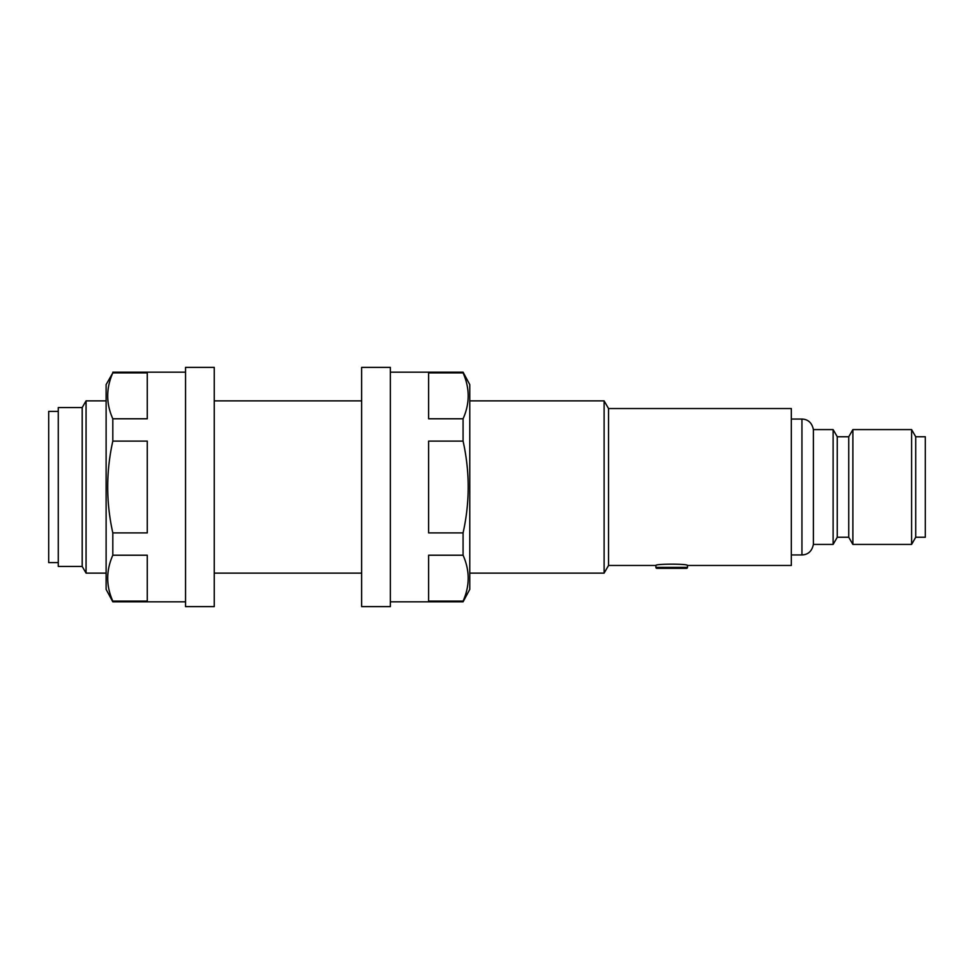 <?xml version="1.0" encoding="UTF-8"?>
<svg xmlns="http://www.w3.org/2000/svg" width="974" height="974" viewBox="0 0 974 974"><rect width="100%" height="100%" fill="white"/><g stroke="black" fill="none" stroke-linecap="round" stroke-linejoin="round"><path stroke-width="1.46" d="M655.904 565.468L655.904 567.392A0.962 0.962 0 0 0 656.866 568.341L686.536 568.341A0.962 0.962 0 0 0 687.486 567.392L687.486 565.468C688.46 563.727 654.93 563.739 655.904 565.468L608.543 565.468L608.543 408.532L604.111 400.874L469.772 400.874M813.387 544.417L813.387 429.583L833.111 429.583L833.111 544.417L813.387 544.417C811.975 551.174 808.164 554.681 801.943 554.949L801.943 419.051L791.326 419.051M58.27 562.607L48.7 562.607L48.7 411.393L58.27 411.393M82.193 566.43L82.193 407.57L86.065 400.874L86.065 573.126L82.193 566.43L58.27 566.43L58.27 407.57L82.193 407.57M608.543 565.468L604.111 573.126L604.111 400.874M687.486 565.468L791.326 565.468L791.326 408.532L608.543 408.532M848.744 537.246L852.883 544.417L852.883 429.583L848.744 436.754L848.744 537.246L837.263 537.246L837.263 436.754L833.111 429.583M915.73 537.246L915.73 436.754L925.3 436.754L925.3 537.246L915.73 537.246L911.591 544.417L911.591 429.583L852.883 429.583M112.814 372.884L147.269 372.884L147.269 418.783L112.814 418.783C106.008 403.553 106.008 388.261 112.814 372.884L106.117 384.608L106.117 589.392L112.814 601.835L185.547 601.835M112.814 601.116C106.008 585.885 106.008 570.594 112.814 555.217L147.269 555.217L147.269 601.116L112.814 601.116L112.814 601.835M112.814 532.9C106.008 502.328 106.008 471.733 112.814 441.1L147.269 441.1L147.269 532.9L112.814 532.9L112.814 555.217M112.814 418.783L112.814 441.1M112.814 372.165L185.547 372.165M214.256 367.381L214.256 606.619L185.547 606.619L185.547 367.381L214.256 367.381M390.343 372.165L463.076 372.165L469.772 384.608L469.772 589.392L463.076 601.835L390.343 601.835M463.076 372.165L463.076 372.884L428.621 372.884L428.621 418.783L463.076 418.783L463.076 441.1L428.621 441.1L428.621 532.9L463.076 532.9L463.076 555.217L428.621 555.217L428.621 601.116L463.076 601.116L463.076 601.835M463.076 418.783C469.882 403.553 469.882 388.261 463.076 372.884M463.076 532.9C469.894 502.328 469.894 471.733 463.076 441.1M463.076 601.116C469.882 585.885 469.882 570.594 463.076 555.217M361.634 367.381L390.343 367.381L390.343 606.619L361.634 606.619L361.634 367.381M655.904 567.392L687.486 567.392M604.111 573.126L469.772 573.126M361.634 573.126L214.256 573.126M106.117 573.126L86.065 573.126M801.943 554.949L791.326 554.949M837.263 537.246L833.111 544.417M911.591 544.417L852.883 544.417M915.73 436.754L911.591 429.583M848.744 436.754L837.263 436.754M361.634 400.874L214.256 400.874M106.117 400.874L86.065 400.874M801.943 419.051C808.164 419.319 811.975 422.826 813.387 429.583"/></g></svg>
